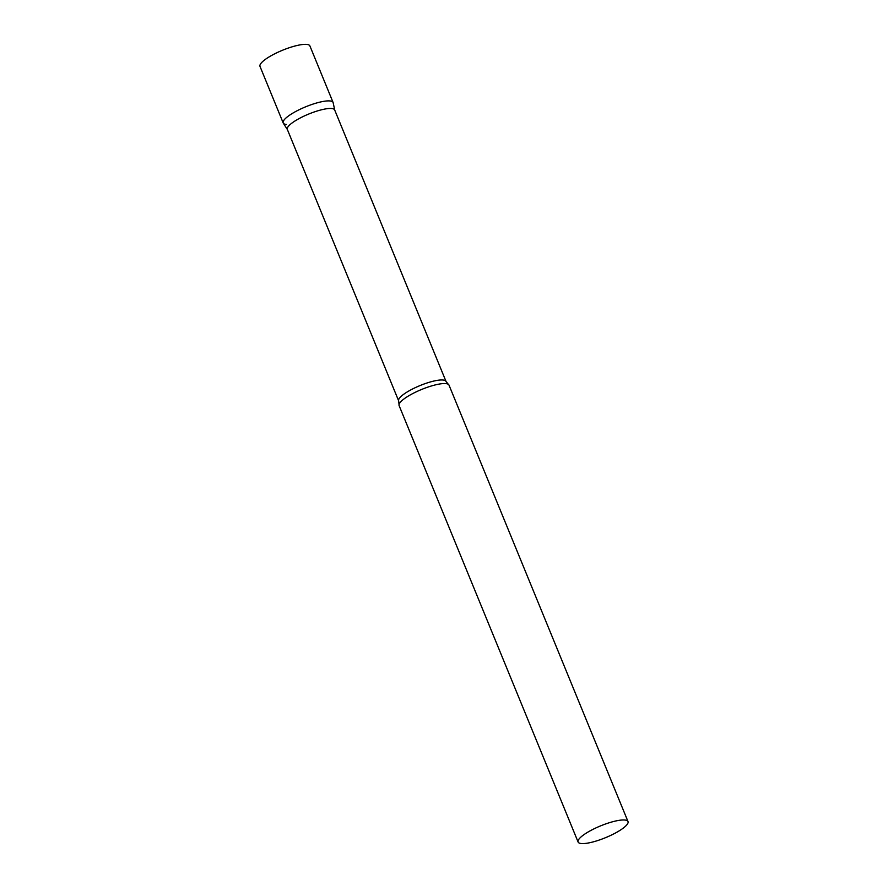 <?xml version="1.0" encoding="UTF-8"?>
<svg xmlns="http://www.w3.org/2000/svg" width="888" height="888" viewBox="0 0 888 888"><rect width="100%" height="100%" fill="white"/><g stroke="black" fill="none" stroke-linecap="round" stroke-linejoin="round"><path stroke-width="1.33" d="M286.424 124.464A26.962 6.394 -22.3 0 1 283.183 122.933A26.962 6.394 -22.3 0 1 300.488 109.091A26.962 6.394 -22.3 0 1 329.848 100.943A26.962 6.394 -22.3 0 1 333.089 102.475L309.901 45.932A26.962 6.394 -22.3 0 0 306.66 44.4A26.962 6.394 -22.3 0 0 277.3 52.547A26.962 6.394 -22.3 0 0 259.995 66.389L283.183 122.933M398.668 400.899A25.597 6.072 157.7 0 1 410.456 390.087A25.597 6.072 157.7 0 1 446.031 381.463L334.676 109.957A25.597 6.072 157.7 0 0 299.101 118.581A25.597 6.072 157.7 0 0 287.312 129.382L398.668 400.899L399.045 404.551A26.962 6.394 157.7 0 0 399.112 405.605L578.099 842.013A26.962 6.394 157.7 0 0 615.584 832.933A26.962 6.394 157.7 0 0 628.005 821.555A26.962 6.394 157.7 0 0 590.52 830.635A26.962 6.394 157.7 0 0 578.099 842.013M334.732 110.079L333.166 102.742A26.962 6.394 157.7 0 0 295.604 111.555A26.962 6.394 157.7 0 0 283.316 123.177L287.357 129.504M628.005 821.555L449.017 385.137A26.962 6.394 157.7 0 0 448.329 384.338A26.962 6.394 157.7 0 0 411.533 394.216A26.962 6.394 157.7 0 0 399.045 404.551M446.031 381.463L448.329 384.338"/></g></svg>
